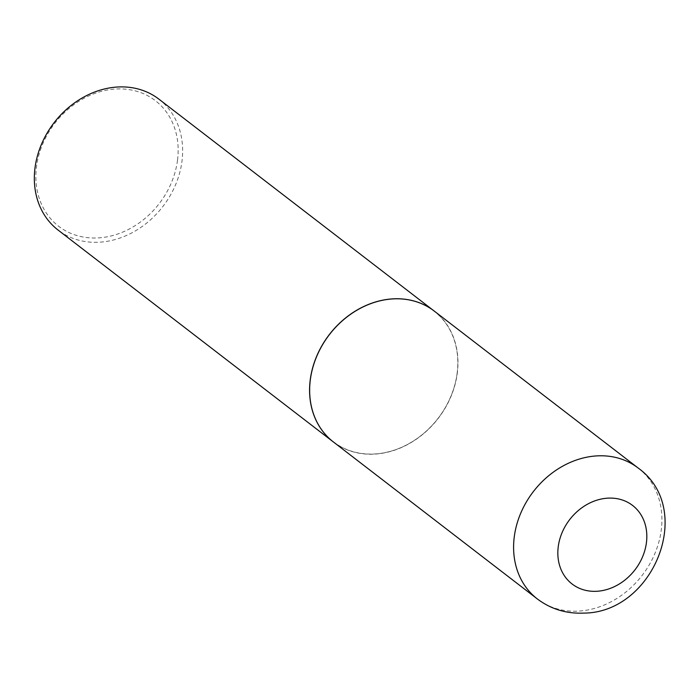 <?xml version="1.0" encoding="UTF-8"?>
<svg xmlns="http://www.w3.org/2000/svg" width="700" height="700" viewBox="0 0 700 700"><rect width="100%" height="100%" fill="white"/><g stroke="black" fill="none" stroke-linecap="round" stroke-linejoin="round"><path stroke-width="0.53" stroke-dasharray="3.5 2.62" d="M434.201 311.036A82.626 68.661 -52.4 0 1 450.879 396.699A82.626 68.661 -52.4 0 1 373.861 454.16A82.626 68.661 -52.4 0 1 333.41 441.98M457.144 373.135A82.451 68.521 -52.4 0 1 373.879 454.002A82.451 68.521 -52.4 0 1 310.459 379.89A82.451 68.521 -52.4 0 1 393.733 299.023A82.451 68.521 -52.4 0 1 457.144 373.135M434.166 311.01A82.626 68.661 -52.4 0 1 457.222 373.065A82.626 68.661 -52.4 0 1 408.8 443.783A82.626 68.661 -52.4 0 1 333.375 441.954M158.883 99.129A82.626 68.661 -52.4 0 1 181.982 161.21A82.626 68.661 -52.4 0 1 133.543 231.945A82.626 68.661 -52.4 0 1 58.091 230.072M177.511 160.213A79.266 65.87 -52.4 0 1 97.466 237.947A79.266 65.87 -52.4 0 1 36.505 166.705A79.266 65.87 -52.4 0 1 116.55 88.97A79.266 65.87 -52.4 0 1 177.511 160.213M638.155 468.029A82.626 68.661 -52.4 0 1 654.832 553.683A82.626 68.661 -52.4 0 1 577.815 611.144A82.626 68.661 -52.4 0 1 537.364 598.972"/><path stroke-width="1.05" d="M333.41 441.98A82.626 68.661 -52.4 0 1 316.733 356.326A82.626 68.661 -52.4 0 1 393.75 298.865A82.626 68.661 -52.4 0 1 434.201 311.036L638.155 468.029A82.626 68.661 -52.4 0 0 597.704 455.849A82.626 68.661 -52.4 0 0 520.686 513.31A82.626 68.661 -52.4 0 0 537.364 598.972L333.41 441.98M333.375 441.954A82.626 68.661 -52.4 0 1 333.331 441.928A82.626 68.661 -52.4 0 1 310.24 379.838A82.626 68.661 -52.4 0 1 358.68 309.111A82.626 68.661 -52.4 0 1 434.123 310.984A82.626 68.661 -52.4 0 1 434.166 311.01M333.331 441.928L58.091 230.072A82.626 68.661 -52.4 0 1 35 167.982A82.626 68.661 -52.4 0 1 83.44 97.256A82.626 68.661 -52.4 0 1 158.883 99.129L434.123 310.984M596.365 591.299A49.569 41.186 -52.4 0 1 558.241 546.744A49.569 41.186 -52.4 0 1 608.3 498.129A49.569 41.186 -52.4 0 1 646.424 542.684A49.569 41.186 -52.4 0 1 596.365 591.299M537.364 598.972C550.874 609.087 566.186 613.795 583.31 613.104C653.205 613.366 695.782 509.25 638.155 468.029"/></g></svg>
